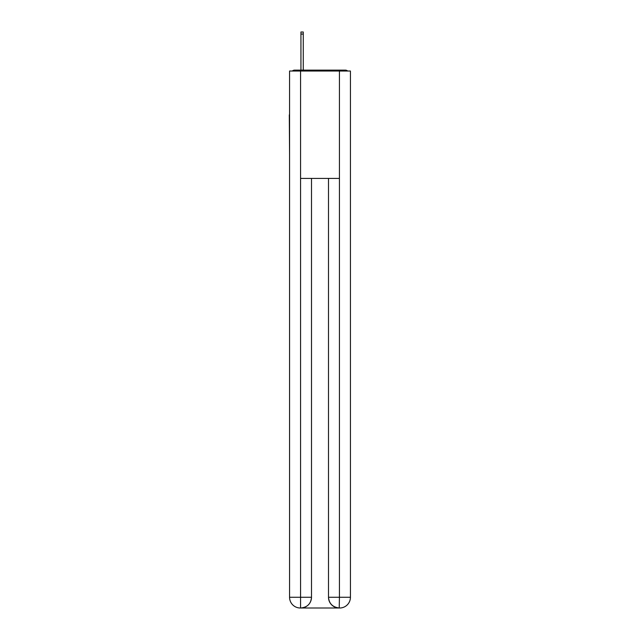 <?xml version="1.0" encoding="UTF-8"?>
<svg xmlns="http://www.w3.org/2000/svg" width="640" height="640" viewBox="0 0 640 640"><rect width="100%" height="100%" fill="white"/><g stroke="black" fill="none" stroke-linecap="round" stroke-linejoin="round"><path stroke-width="0.96" d="M350.432 154.792L350.432 79.256M289.568 114.872L289.568 79.256M289.304 114.872L289.568 154.792M347.696 71.024A3.576 3.576 0 0 0 345.328 70.128L294.672 70.128A3.576 3.576 0 0 0 292.304 71.024M294.672 70.128L300.936 70.128L300.936 32L303.264 32L303.264 70.128L306.04 70.128M333.96 70.128L345.328 70.128M300.576 71.024L300.576 178.416L339.424 178.416L339.424 71.024L289.568 71.024L289.568 597.264A10.736 10.736 0 0 0 300.312 608L339.24 608A10.736 10.736 0 0 1 328.504 597.264L328.504 178.416L328.504 597.264C329.048 603.592 332.632 607.168 339.24 608L339.424 597.264L350.432 597.264A10.736 10.736 0 0 1 339.688 608L339.496 608M339.424 71.024L350.432 71.024L350.432 597.264M311.496 178.416L311.496 597.264A10.736 10.736 0 0 1 300.76 608C307.4 607.304 310.976 603.728 311.496 597.264L311.496 178.416M289.568 597.264A10.736 10.736 0 0 0 300.312 608A10.736 10.736 0 0 1 289.568 597.264L300.576 597.264L300.576 608M311.496 597.264L300.576 597.264L300.576 178.416M328.504 597.264L339.424 597.264L339.424 178.416M300.936 34.056L303.264 34.056"/></g></svg>
